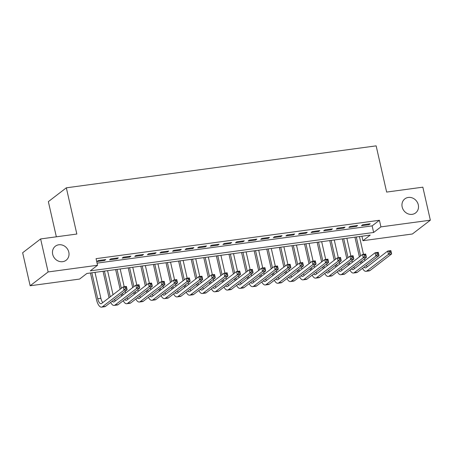 <?xml version="1.0" encoding="UTF-8"?>
<svg xmlns="http://www.w3.org/2000/svg" width="453" height="453" viewBox="0 0 453 453"><rect width="100%" height="100%" fill="white"/><g stroke="black" fill="none" stroke-linecap="round" stroke-linejoin="round"><path stroke-width="0.68" d="M68.805 252.14A8.85 7.933 -127.5 0 1 66.138 260.249A8.85 7.933 -127.5 0 1 52.69 254.32A8.85 7.933 -127.5 0 1 55.357 246.211A8.85 7.933 -127.5 0 1 68.805 252.14M418.289 204.807A8.85 7.933 -127.5 0 1 415.622 212.916A8.85 7.933 -127.5 0 1 402.168 206.993A8.85 7.933 -127.5 0 1 404.835 198.884A8.85 7.933 -127.5 0 1 418.289 204.807M56.348 236.811L48.358 201.63L66.331 187.819L376.143 145.86L386.641 192.078L422.847 187.174L430.35 220.186L412.377 233.997L362.944 240.696L370.231 235.096L86.868 273.47L79.581 279.071L30.153 285.764L48.126 271.953L97.559 265.26L90.272 270.854L373.634 232.48L380.916 226.885L430.35 220.186M361.924 236.217L362.944 240.696M48.126 271.953L40.623 238.941L22.65 252.751L30.153 285.764M105.759 259.569L98.199 260.594L96.987 261.528L104.541 260.503L105.759 259.569M118.352 257.865L110.798 258.889L109.581 259.824L117.134 258.799L118.352 257.865M130.945 256.16L123.392 257.185L122.174 258.114L129.734 257.094L130.945 256.16M143.539 254.456L135.985 255.475L134.768 256.409L142.327 255.39L143.539 254.456M156.132 252.746L148.578 253.771L147.361 254.705L154.92 253.68L156.132 252.746M168.726 251.041L161.172 252.066L159.954 253.001L167.514 251.976L168.726 251.041M181.319 249.337L173.765 250.362L172.548 251.296L180.107 250.271L181.319 249.337M193.912 247.632L186.359 248.657L185.147 249.586L192.701 248.567L193.912 247.632M206.511 245.928L198.952 246.947L197.74 247.882L205.294 246.857L206.511 245.928M219.105 244.218L211.545 245.243L210.334 246.177L217.887 245.152L219.105 244.218M231.698 242.514L224.139 243.538L222.927 244.473L230.481 243.448L231.698 242.514M244.292 240.809L236.732 241.834L235.52 242.768L243.074 241.743L244.292 240.809M256.885 239.105L249.326 240.13L248.114 241.058L255.668 240.039L256.885 239.105M269.478 237.4L261.925 238.42L260.707 239.354L268.267 238.329L269.478 237.4M282.072 235.69L274.518 236.715L273.301 237.649L280.86 236.625L282.072 235.69M294.665 233.986L287.111 235.011L285.894 235.945L293.453 234.92L294.665 233.986M307.259 232.281L299.705 233.306L298.487 234.241L306.047 233.216L307.259 232.281M319.852 230.577L312.298 231.602L311.081 232.531L318.64 231.511L319.852 230.577M332.445 228.873L324.892 229.892L323.674 230.826L331.234 229.801L332.445 228.873M345.044 227.163L337.485 228.187L336.273 229.122L343.827 228.097L345.044 227.163M357.638 225.458L350.078 226.483L348.867 227.417L356.42 226.392L357.638 225.458M97.072 263.131L372.134 225.877L379.421 220.283L96.059 258.657L97.559 265.26M370.231 223.754L362.672 224.779L361.46 225.713L369.014 224.688L370.231 223.754M40.623 238.941L76.834 234.037L66.331 187.819M379.421 220.283L380.916 226.885M372.134 225.877L373.634 232.48M368.844 223.941L369.014 224.688M356.251 225.645L356.42 226.392M343.657 227.355L343.827 228.097M331.064 229.059L331.234 229.801M318.47 230.764L318.64 231.511M305.877 232.468L306.047 233.216M293.284 234.173L293.453 234.92M280.69 235.883L280.86 236.625M268.097 237.587L268.267 238.329M255.503 239.292L255.668 240.039M242.904 240.996L243.074 241.743M230.311 242.7L230.481 243.448M217.717 244.41L217.887 245.152M205.124 246.115L205.294 246.857M192.531 247.819L192.701 248.567M179.937 249.524L180.107 250.271M167.344 251.228L167.514 251.976M154.75 252.938L154.92 253.68M142.157 254.643L142.327 255.39M129.564 256.347L129.734 257.094M116.97 258.051L117.134 258.799M104.371 259.756L104.541 260.503M360.939 263.657L360.531 261.868M359.399 256.874L354.92 237.168M359.455 236.557L363.493 254.331M364.512 258.816L364.914 260.605M356.307 236.981L360.611 255.939M361.749 260.939L362.157 262.723M366.341 265.379A6.914 2.724 -97.7 0 0 367.264 266.772M364.053 267.134A6.914 2.724 -97.7 0 0 365.554 267.893A6.914 2.724 -97.7 0 0 366.126 267.644L387.717 251.053L390.865 250.628L391.619 253.929L370.022 270.52A10.368 4.088 82.3 0 1 369.167 270.894L366.018 271.319A10.368 4.088 82.3 0 1 362.536 268.306M391.081 252.581L390.78 251.262L389.523 251.432L389.823 252.751L391.081 252.581L391.619 253.929L388.47 254.354L366.873 270.945A10.368 4.088 82.3 0 1 366.018 271.319M389.823 252.751L388.47 254.354L387.717 251.053L389.523 251.432M390.78 251.262L390.865 250.628M348.346 265.362L347.938 263.578M346.805 258.578L342.326 238.873M346.862 238.261L350.899 256.041M351.919 260.52L352.321 262.31M343.714 238.686L348.017 257.644M349.155 262.644L349.557 264.433M353.748 267.083A6.914 2.724 -97.7 0 0 354.671 268.476M351.46 268.839A6.914 2.724 -97.7 0 0 352.961 269.597A6.914 2.724 -97.7 0 0 353.533 269.348L375.124 252.757L378.272 252.332L379.025 255.634L357.428 272.225A10.368 4.088 82.3 0 1 356.573 272.598L353.425 273.023A10.368 4.088 82.3 0 1 349.942 270.011M378.487 254.286L378.187 252.967L376.924 253.136L377.224 254.456L378.487 254.286L379.025 255.634L375.877 256.058L354.28 272.649A10.368 4.088 82.3 0 1 353.425 273.023M377.224 254.456L375.877 256.058L375.124 252.757L376.924 253.136M378.187 252.967L378.272 252.332M335.752 267.072L335.345 265.282M334.212 260.282L329.733 240.577M334.263 239.965L338.306 257.746M339.325 262.225L339.727 264.014M331.115 240.39L335.424 259.348M336.562 264.348L336.964 266.137M341.154 268.788A6.914 2.724 -97.7 0 0 342.072 270.181M338.867 270.543A6.914 2.724 -97.7 0 0 340.367 271.307A6.914 2.724 -97.7 0 0 340.939 271.058L362.53 254.461L365.679 254.037L366.432 257.338L344.835 273.929A10.368 4.088 82.3 0 1 343.98 274.303L340.832 274.733A10.368 4.088 82.3 0 1 337.349 271.715M365.894 255.99L365.594 254.671L364.331 254.841L364.631 256.16L365.894 255.99L366.432 257.338L363.283 257.763L341.687 274.359A10.368 4.088 82.3 0 1 340.832 274.733M364.631 256.16L363.283 257.763L362.53 254.461L364.331 254.841M365.594 254.671L365.679 254.037M323.159 268.776L322.751 266.987M321.619 261.987L317.14 242.287M321.67 241.67L325.713 259.45M326.726 263.929L327.134 265.718M318.521 242.095L322.83 261.058M323.969 266.053L324.371 267.842M328.561 270.498A6.914 2.724 -97.7 0 0 329.478 271.891M326.273 272.253A6.914 2.724 -97.7 0 0 327.774 273.012A6.914 2.724 -97.7 0 0 328.346 272.763L349.937 256.171L353.085 255.741L353.838 259.042L332.242 275.639A10.368 4.088 82.3 0 1 331.381 276.013L328.232 276.438A10.368 4.088 82.3 0 1 324.75 273.419M353.3 257.695L353 256.375L351.738 256.545L352.038 257.865L353.3 257.695L353.838 259.042L350.69 259.473L329.093 276.064A10.368 4.088 82.3 0 1 328.232 276.438M352.038 257.865L350.69 259.473L349.937 256.171L351.738 256.545M353 256.375L353.085 255.741M310.565 270.481L310.158 268.691M309.02 263.697L304.546 243.991M309.076 243.374L313.119 261.154M314.133 265.634L314.541 267.423M305.928 243.805L310.237 262.763M311.37 267.757L311.777 269.546M315.968 272.202A6.914 2.724 -97.7 0 0 316.885 273.595M313.68 273.957A6.914 2.724 -97.7 0 0 315.175 274.716A6.914 2.724 -97.7 0 0 315.747 274.467L337.343 257.876L340.492 257.451L341.245 260.752L319.648 277.344A10.368 4.088 82.3 0 1 318.787 277.717L315.639 278.142A10.368 4.088 82.3 0 1 312.157 275.124M340.707 259.405L340.407 258.08L339.144 258.25L339.444 259.575L340.707 259.405L341.245 260.752L338.097 261.177L316.5 277.768A10.368 4.088 82.3 0 1 315.639 278.142M339.444 259.575L338.097 261.177L337.343 257.876L339.144 258.25M340.407 258.08L340.492 257.451M297.972 272.185L297.564 270.396M296.426 265.401L291.953 245.696M296.483 245.084L300.526 262.865M301.539 267.344L301.947 269.133M293.334 245.509L297.644 264.467M298.776 269.467L299.184 271.251M303.368 273.906A6.914 2.724 -97.7 0 0 304.291 275.299M301.086 275.662A6.914 2.724 -97.7 0 0 302.581 276.421A6.914 2.724 -97.7 0 0 303.153 276.171L324.75 259.58L327.898 259.156L328.651 262.457L307.055 279.048A10.368 4.088 82.3 0 1 306.194 279.422L303.046 279.846A10.368 4.088 82.3 0 1 299.563 276.834M328.114 261.109L327.813 259.79L326.551 259.96L326.851 261.279L328.114 261.109L328.651 262.457L325.503 262.882L303.906 279.473A10.368 4.088 82.3 0 1 303.046 279.846M326.851 261.279L325.503 262.882L324.75 259.58L326.551 259.96M327.813 259.79L327.898 259.156M285.379 273.889L284.971 272.106M283.833 267.106L279.359 247.4M283.889 246.789L287.927 264.569M288.946 269.048L289.354 270.837M280.741 247.213L285.05 266.171M286.183 271.171L286.59 272.961M290.775 275.611A6.914 2.724 -97.7 0 0 291.698 277.004M288.493 277.366A6.914 2.724 -97.7 0 0 289.988 278.125A6.914 2.724 -97.7 0 0 290.56 277.882L312.157 261.285L315.305 260.86L316.052 264.161L294.461 280.752A10.368 4.088 82.3 0 1 293.601 281.126L290.452 281.551A10.368 4.088 82.3 0 1 286.97 278.538M315.515 262.814L315.214 261.494L313.957 261.664L314.257 262.983L315.515 262.814L316.052 264.161L312.904 264.586L291.313 281.183A10.368 4.088 82.3 0 1 290.452 281.551M314.257 262.983L312.904 264.586L312.157 261.285L313.957 261.664M315.214 261.494L315.305 260.86M272.78 275.6L272.378 273.81M271.239 268.81L266.766 249.105M271.296 248.493L275.333 266.273M276.353 270.752L276.76 272.542M268.148 248.918L272.457 267.876M273.589 272.876L273.997 274.665M278.182 277.321A6.914 2.724 -97.7 0 0 279.105 278.708M275.9 279.071A6.914 2.724 -97.7 0 0 277.395 279.835A6.914 2.724 -97.7 0 0 277.966 279.586L299.563 262.989L302.712 262.564L303.459 265.866L281.868 282.457A10.368 4.088 82.3 0 1 281.007 282.831L277.859 283.261A10.368 4.088 82.3 0 1 274.376 280.243M302.921 264.518L302.621 263.199L301.364 263.369L301.664 264.688L302.921 264.518L303.459 265.866L300.311 266.29L278.72 282.887A10.368 4.088 82.3 0 1 277.859 283.261M301.664 264.688L300.311 266.29L299.563 262.989L301.364 263.369M302.621 263.199L302.712 262.564M260.186 277.304L259.784 275.515M258.646 270.515L254.167 250.815M258.703 250.198L262.74 267.978M263.759 272.457L264.167 274.246M255.554 250.628L259.863 269.586M260.996 274.58L261.404 276.37M265.588 279.025A6.914 2.724 -97.7 0 0 266.511 280.418M263.306 280.781A6.914 2.724 -97.7 0 0 264.801 281.54A6.914 2.724 -97.7 0 0 265.373 281.29L286.97 264.699L290.118 264.269L290.866 267.57L269.275 284.167A10.368 4.088 82.3 0 1 268.414 284.541L265.265 284.965A10.368 4.088 82.3 0 1 261.783 281.947M290.328 266.222L290.028 264.903L288.771 265.073L289.071 266.392L290.328 266.222L290.866 267.57L287.717 268L266.126 284.592A10.368 4.088 82.3 0 1 265.265 284.965M289.071 266.392L287.717 268L286.97 264.699L288.771 265.073M290.028 264.903L290.118 264.269M247.593 279.008L247.191 277.219M246.053 272.225L241.574 252.519M246.109 251.902L250.147 269.682M251.166 274.167L251.574 275.951M242.961 252.332L247.264 271.29M248.403 276.285L248.81 278.074M252.995 280.73A6.914 2.724 -97.7 0 0 253.918 282.123M250.713 282.485A6.914 2.724 -97.7 0 0 252.208 283.244A6.914 2.724 -97.7 0 0 252.78 282.995L274.376 266.404L277.525 265.979L278.272 269.28L256.681 285.871A10.368 4.088 82.3 0 1 255.82 286.245L252.672 286.67A10.368 4.088 82.3 0 1 249.19 283.652M277.734 267.933L277.434 266.607L276.177 266.783L276.477 268.102L277.734 267.933L278.272 269.28L275.124 269.705L253.527 286.296A10.368 4.088 82.3 0 1 252.672 286.67M276.477 268.102L275.124 269.705L274.376 266.404L276.177 266.783M277.434 266.607L277.525 265.979M234.999 280.713L234.592 278.923M233.459 273.929L228.98 254.224M233.516 253.612L237.553 271.392M238.572 275.871L238.98 277.661M230.367 254.037L234.671 272.995M235.809 277.995L236.217 279.778M240.401 282.434A6.914 2.724 -97.7 0 0 241.324 283.827M238.119 284.19A6.914 2.724 -97.7 0 0 239.614 284.948A6.914 2.724 -97.7 0 0 240.186 284.699L261.783 268.108L264.931 267.683L265.679 270.985L244.082 287.576A10.368 4.088 82.3 0 1 243.227 287.949L240.079 288.374A10.368 4.088 82.3 0 1 236.596 285.362M265.141 269.637L264.841 268.318L263.584 268.487L263.884 269.807L265.141 269.637L265.679 270.985L262.53 271.409L240.934 288A10.368 4.088 82.3 0 1 240.079 288.374M263.884 269.807L262.53 271.409L261.783 268.108L263.584 268.487M264.841 268.318L264.931 267.683M222.406 282.417L221.998 280.634M220.866 275.634L216.387 255.928M220.922 255.316L224.96 273.097M225.979 277.576L226.387 279.365M217.774 255.741L222.078 274.699M223.216 279.699L223.623 281.489M227.808 284.139A6.914 2.724 -97.7 0 0 228.731 285.532M225.526 285.894A6.914 2.724 -97.7 0 0 227.021 286.658A6.914 2.724 -97.7 0 0 227.593 286.409L249.19 269.812L252.338 269.388L253.085 272.689L231.489 289.28A10.368 4.088 82.3 0 1 230.634 289.654L227.485 290.079A10.368 4.088 82.3 0 1 224.003 287.066M252.548 271.341L252.247 270.022L250.99 270.192L251.29 271.511L252.548 271.341L253.085 272.689L249.937 273.114L228.34 289.71A10.368 4.088 82.3 0 1 227.485 290.079M251.29 271.511L249.937 273.114L249.19 269.812L250.99 270.192M252.247 270.022L252.338 269.388M209.813 284.127L209.405 282.338M208.272 277.338L203.793 257.632M208.329 257.021L212.366 274.801M213.386 279.28L213.788 281.07M205.181 257.446L209.484 276.404M210.622 281.404L211.03 283.193M215.215 285.849A6.914 2.724 -97.7 0 0 216.138 287.236M212.927 287.598A6.914 2.724 -97.7 0 0 214.428 288.363A6.914 2.724 -97.7 0 0 214.999 288.114L236.591 271.523L239.739 271.092L240.492 274.393L218.895 290.985A10.368 4.088 82.3 0 1 218.04 291.358L214.892 291.789A10.368 4.088 82.3 0 1 211.409 288.771M239.954 273.046L239.654 271.726L238.397 271.896L238.697 273.216L239.954 273.046L240.492 274.393L237.344 274.824L215.747 291.415A10.368 4.088 82.3 0 1 214.892 291.789M238.697 273.216L237.344 274.824L236.591 271.523L238.397 271.896M239.654 271.726L239.739 271.092M197.219 285.832L196.812 284.042M195.679 279.042L191.2 259.343M195.736 258.725L199.773 276.506M200.792 280.985L201.194 282.774M192.582 259.156L196.891 278.114M198.029 283.108L198.431 284.897M202.621 287.553A6.914 2.724 -97.7 0 0 203.544 288.946M200.334 289.308A6.914 2.724 -97.7 0 0 201.834 290.067A6.914 2.724 -97.7 0 0 202.406 289.818L223.997 273.227L227.146 272.797L227.899 276.098L206.302 292.695A10.368 4.088 82.3 0 1 205.447 293.068L202.298 293.493A10.368 4.088 82.3 0 1 198.816 290.475M227.361 274.75L227.061 273.431L225.798 273.601L226.098 274.926L227.361 274.75L227.899 276.098L224.75 276.528L203.154 293.119A10.368 4.088 82.3 0 1 202.298 293.493M226.098 274.926L224.75 276.528L223.997 273.227L225.798 273.601M227.061 273.431L227.146 272.797M184.626 287.536L184.218 285.747M183.086 280.752L178.607 261.047M183.137 260.43L187.18 278.21M188.199 282.695L188.601 284.478M179.988 260.86L184.297 279.818M185.436 284.812L185.838 286.602M190.028 289.257A6.914 2.724 -97.7 0 0 190.945 290.65M187.74 291.013A6.914 2.724 -97.7 0 0 189.241 291.772A6.914 2.724 -97.7 0 0 189.813 291.522L211.404 274.931L214.552 274.507L215.305 277.808L193.708 294.399A10.368 4.088 82.3 0 1 192.853 294.773L189.705 295.197A10.368 4.088 82.3 0 1 186.223 292.179M214.767 276.46L214.467 275.135L213.204 275.311L213.505 276.63L214.767 276.46L215.305 277.808L212.157 278.233L190.56 294.824A10.368 4.088 82.3 0 1 189.705 295.197M213.505 276.63L212.157 278.233L211.404 274.931L213.204 275.311M214.467 275.135L214.552 274.507M172.032 289.24L171.625 287.451M170.487 282.457L166.013 262.751M170.543 262.14L174.586 279.92M175.6 284.399L176.007 286.188M167.395 262.564L171.704 281.523M172.842 286.523L173.244 288.312M177.434 290.962A6.914 2.724 -97.7 0 0 178.352 292.355M175.147 292.717A6.914 2.724 -97.7 0 0 176.642 293.476A6.914 2.724 -97.7 0 0 177.219 293.227L198.81 276.636L201.959 276.211L202.712 279.512L181.115 296.103A10.368 4.088 82.3 0 1 180.254 296.477L177.106 296.902A10.368 4.088 82.3 0 1 173.624 293.889M202.174 278.165L201.874 276.845L200.611 277.015L200.911 278.335L202.174 278.165L202.712 279.512L199.563 279.937L177.967 296.528A10.368 4.088 82.3 0 1 177.106 296.902M200.911 278.335L199.563 279.937L198.81 276.636L200.611 277.015M201.874 276.845L201.959 276.211M159.439 290.951L159.031 289.161M157.893 284.161L153.42 264.456M157.95 263.844L161.993 281.624M163.006 286.103L163.414 287.893M154.801 264.269L159.111 283.227M160.243 288.227L160.651 290.016M164.835 292.666A6.914 2.724 -97.7 0 0 165.758 294.059M162.553 294.422A6.914 2.724 -97.7 0 0 164.048 295.186A6.914 2.724 -97.7 0 0 164.62 294.937L186.217 278.34L189.365 277.916L190.118 281.217L168.522 297.808A10.368 4.088 82.3 0 1 167.661 298.182L164.513 298.612A10.368 4.088 82.3 0 1 161.03 295.594M189.581 279.869L189.28 278.55L188.018 278.72L188.318 280.039L189.581 279.869L190.118 281.217L186.97 281.641L165.373 298.238A10.368 4.088 82.3 0 1 164.513 298.612M188.318 280.039L186.97 281.641L186.217 278.34L188.018 278.72M189.28 278.55L189.365 277.916M146.846 292.655L146.438 290.866M145.3 285.866L140.826 266.16M145.356 265.549L149.399 283.329M150.413 287.808L150.821 289.597M142.208 265.973L146.517 284.931M147.65 289.931L148.057 291.721M152.242 294.376A6.914 2.724 -97.7 0 0 153.165 295.764M149.96 296.132A6.914 2.724 -97.7 0 0 151.455 296.891A6.914 2.724 -97.7 0 0 152.027 296.641L173.624 280.05L176.772 279.62L177.519 282.921L155.928 299.512A10.368 4.088 82.3 0 1 155.068 299.886L151.919 300.316A10.368 4.088 82.3 0 1 148.437 297.298M176.981 281.573L176.687 280.254L175.424 280.424L175.724 281.743L176.981 281.573L177.519 282.921L174.371 283.351L152.78 299.943A10.368 4.088 82.3 0 1 151.919 300.316M175.724 281.743L174.371 283.351L173.624 280.05L175.424 280.424M176.687 280.254L176.772 279.62M134.252 294.359L133.845 292.57M132.706 287.57L128.233 267.87M132.763 267.253L136.8 285.033M137.82 289.512L138.227 291.302M129.615 267.683L133.924 286.641M135.056 291.636L135.464 293.425M139.649 296.081A6.914 2.724 -97.7 0 0 140.572 297.474M137.367 297.836A6.914 2.724 -97.7 0 0 138.861 298.595A6.914 2.724 -97.7 0 0 139.433 298.346L161.03 281.755L164.179 281.324L164.926 284.626L143.335 301.222A10.368 4.088 82.3 0 1 142.474 301.596L139.326 302.021A10.368 4.088 82.3 0 1 135.843 299.003M164.388 283.278L164.088 281.959L162.831 282.128L163.131 283.453L164.388 283.278L164.926 284.626L161.778 285.056L140.187 301.647A10.368 4.088 82.3 0 1 139.326 302.021M163.131 283.453L161.778 285.056L161.03 281.755L162.831 282.128M164.088 281.959L164.179 281.324M121.653 296.064L121.251 294.274M120.113 289.28L115.64 269.575M120.17 268.957L124.207 286.738M125.226 291.222L125.634 293.006M117.021 269.388L121.33 288.346M122.463 293.34L122.871 295.13M127.055 297.785A6.914 2.724 -97.7 0 0 127.978 299.178M124.773 299.541A6.914 2.724 -97.7 0 0 126.268 300.299A6.914 2.724 -97.7 0 0 126.84 300.05L148.437 283.459L151.585 283.034L152.333 286.336L130.741 302.927A10.368 4.088 82.3 0 1 129.881 303.3L126.732 303.725A10.368 4.088 82.3 0 1 123.25 300.707M151.795 284.988L151.495 283.663L150.237 283.838L150.538 285.158L151.795 284.988L152.333 286.336L149.184 286.76L127.593 303.351A10.368 4.088 82.3 0 1 126.732 303.725M150.538 285.158L149.184 286.76L148.437 283.459L150.237 283.838M151.495 283.663L151.585 283.034M109.06 297.768L103.041 271.279M107.576 270.668L113.04 294.716M104.428 271.092L110.277 296.84M114.462 299.49A6.914 2.724 -97.7 0 0 115.385 300.883M112.18 301.245A6.914 2.724 -97.7 0 0 113.675 302.004A6.914 2.724 -97.7 0 0 114.247 301.755L135.843 285.164L138.992 284.739L139.739 288.04L118.148 304.631A10.368 4.088 82.3 0 1 117.287 305.005L114.139 305.43A10.368 4.088 82.3 0 1 110.657 302.417M139.201 286.692L138.901 285.373L137.644 285.543L137.944 286.862L139.201 286.692L139.739 288.04L136.591 288.465L115 305.056A10.368 4.088 82.3 0 1 114.139 305.43M137.944 286.862L136.591 288.465L135.843 285.164L137.644 285.543M138.901 285.373L138.992 284.739M91.834 272.797L97.723 298.725A6.914 2.724 -97.7 0 0 101.081 303.714A6.914 2.724 -97.7 0 0 101.653 303.465L123.25 286.868L126.398 286.443L127.146 289.744L123.997 290.169L102.401 306.766A10.368 4.088 82.3 0 1 101.546 307.14A10.368 4.088 82.3 0 1 96.512 299.66L90.447 272.983M94.983 272.372L100.872 298.3A6.914 2.724 -97.7 0 0 102.791 302.587M126.608 288.397L126.308 287.077L125.051 287.247L125.351 288.567L126.608 288.397L127.146 289.744L105.549 306.336A10.368 4.088 82.3 0 1 104.694 306.709L101.546 307.14M125.351 288.567L123.997 290.169L123.25 286.868L125.051 287.247M126.308 287.077L126.398 286.443M370.022 270.52L366.873 270.945M357.428 272.225L354.28 272.649M344.835 273.929L341.687 274.359M332.242 275.639L329.093 276.064M319.648 277.344L316.5 277.768M307.055 279.048L303.906 279.473M294.461 280.752L291.313 281.183M281.868 282.457L278.72 282.887M269.275 284.167L266.126 284.592M256.681 285.871L253.527 286.296M244.082 287.576L240.934 288M231.489 289.28L228.34 289.71M218.895 290.985L215.747 291.415M206.302 292.695L203.154 293.119M193.708 294.399L190.56 294.824M181.115 296.103L177.967 296.528M168.522 297.808L165.373 298.238M155.928 299.512L152.78 299.943M143.335 301.222L140.187 301.647M130.741 302.927L127.593 303.351M118.148 304.631L115 305.056M100.872 298.3L97.723 298.725M105.549 306.336L102.401 306.766"/></g></svg>
